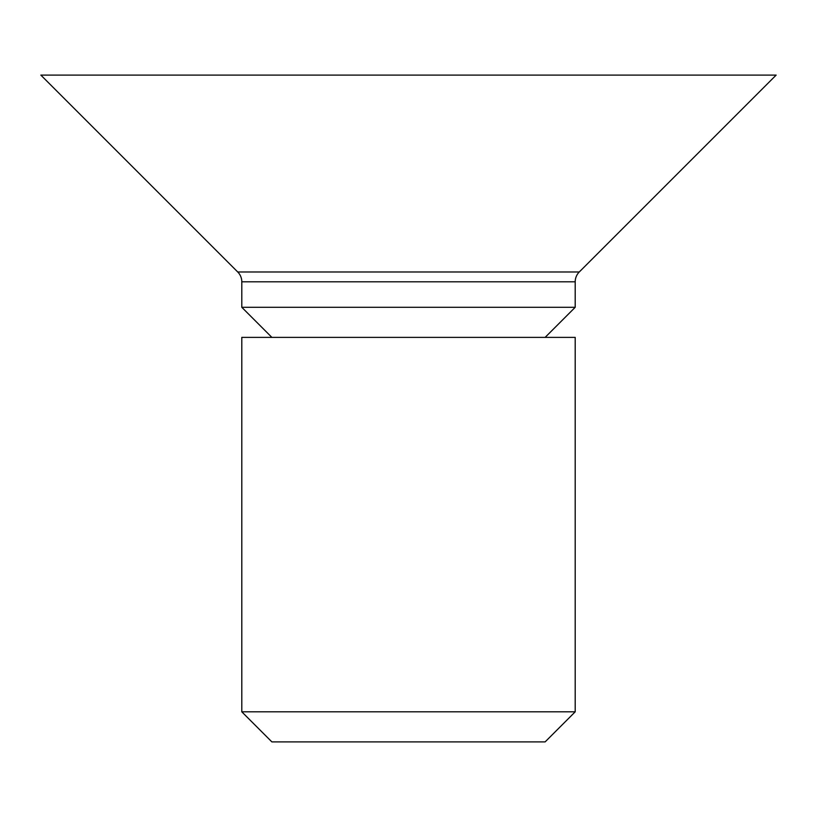 <?xml version="1.0" encoding="UTF-8"?>
<svg xmlns="http://www.w3.org/2000/svg" width="817" height="817" viewBox="0 0 817 817"><rect width="100%" height="100%" fill="white"/><g stroke="black" fill="none" stroke-linecap="round" stroke-linejoin="round"><path stroke-width="1.23" d="M579.263 271.99A13.889 13.889 0 0 0 575.199 281.814L575.199 307.304L241.801 307.304L241.801 281.814A13.889 13.889 0 0 0 237.737 271.99L40.85 75.103L776.15 75.103L579.263 271.99L237.737 271.99M545.123 337.38L575.199 307.304M271.877 337.38L241.801 307.304M241.801 337.38L575.199 337.38L575.199 711.821L241.801 711.821L241.801 337.38M241.801 711.821L271.877 741.897L545.123 741.897L575.199 711.821M575.199 281.814L241.801 281.814"/></g></svg>
